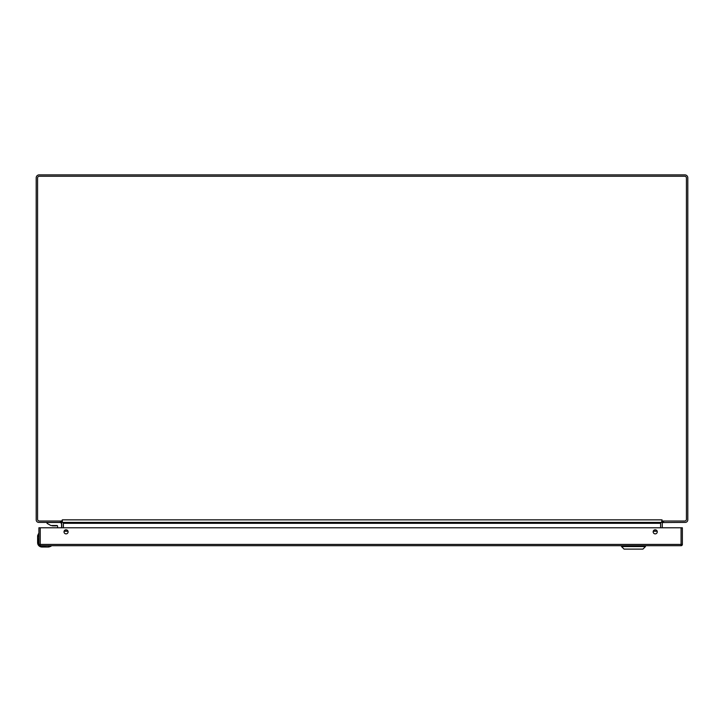 <?xml version="1.0" encoding="UTF-8"?>
<svg xmlns="http://www.w3.org/2000/svg" width="724" height="724" viewBox="0 0 724 724"><rect width="100%" height="100%" fill="white"/><g stroke="black" fill="none" stroke-linecap="round" stroke-linejoin="round"><path stroke-width="1.09" d="M61.721 527.778L61.721 523.307A0.914 0.914 0 0 0 60.807 522.393L38.743 522.393A2.543 2.543 0 0 1 36.2 519.859L36.2 177.833A2.95 2.95 0 0 1 39.15 174.873L684.85 174.873A2.95 2.95 0 0 1 687.8 177.833L687.8 519.859A2.543 2.543 0 0 1 685.257 522.393L662.695 522.547A0.914 0.914 0 0 1 663.193 522.393L662.695 522.547A0.914 0.914 0 0 0 662.279 523.307L662.279 527.778M662.279 521.027L662.279 522.393M61.721 522.393L61.721 521.027M662.279 521.914L661.908 521.343M61.721 521.914L62.092 521.343M660.65 527.778L660.65 523.307A2.543 2.543 0 0 1 660.768 522.538M63.232 522.538A2.543 2.543 0 0 1 63.35 523.307L63.35 527.778M662.234 521.027L684.696 521.027A1.738 1.738 0 0 0 686.433 519.289L686.433 177.986A1.738 1.738 0 0 0 684.696 176.249L39.304 176.249A1.738 1.738 0 0 0 37.567 177.986L37.567 519.289A1.738 1.738 0 0 0 39.304 521.027L61.766 521.027L62.309 519.859L62.309 522.393L661.691 522.393L662.035 519.859L661.691 521.579M62.309 521.579L61.766 521.027M660.605 522.393L661.102 522.393M63.395 527.778L63.395 522.393M63.395 523.307L660.605 523.307L660.605 522.547L660.605 527.778M62.898 522.393L63.395 522.547M621.527 546.557L624.097 549.127L642.903 549.127L645.473 546.557L621.527 546.557L621.527 545.706M645.473 546.557L645.473 545.706M37.829 544.023L37.829 544.023A4.344 4.344 0 0 1 37.612 542.701A4.344 4.344 0 0 0 41.956 547.009L48.236 547.009A5.43 5.43 0 0 0 49.06 546.946L51.024 546.24L49.06 546.946A5.43 5.43 0 0 1 48.236 547.009L41.956 547.009A4.344 4.344 0 0 1 37.612 542.665L37.612 536.375A5.43 5.43 0 0 1 37.675 535.552L38.481 533.823M38.915 544.095L38.915 535.606M40.508 545.706L41.956 545.706M41.956 546.683C39.53 546.421 38.191 545.082 37.938 542.665L38.164 543.977L37.612 542.701M48.236 546.683L51.187 545.996M50.789 546.14L49.015 546.032L49.06 546.946M38.589 533.579L38.001 535.606L38.589 533.579L38.001 535.606L38.589 535.606L38.589 533.579M61.567 527.778L61.567 524.221A1.72 1.72 0 0 0 59.857 522.502L47.042 522.502L47.042 523.352L50.861 525.506L56.915 525.506A0.67 0.67 0 0 1 57.549 526.176A0.67 0.67 0 0 0 56.934 525.506A1.955 1.955 0 0 1 55.82 525.85L55.82 525.85A1.955 1.955 0 0 0 56.934 525.506A1.955 1.955 0 0 1 55.82 525.85L55.82 525.85A1.955 1.955 0 0 0 56.934 525.506M56.879 525.506A0.67 0.67 0 0 1 57.549 526.176L57.549 527.778M54.345 525.85L55.603 525.85M52.78 525.85A1.955 1.955 0 0 1 51.666 525.506A1.955 1.955 0 0 0 52.78 525.85L54.3 525.85L52.78 525.85A1.955 1.955 0 0 1 51.666 525.506A1.955 1.955 0 0 0 52.78 525.85L52.78 525.85M655.22 529.787A2.045 2.045 0 0 0 653.175 531.832A2.045 2.045 0 0 0 655.22 533.878A2.045 2.045 0 0 0 657.265 531.832A2.045 2.045 0 0 0 655.22 529.787M66.065 529.787A2.045 2.045 0 0 0 64.02 531.832A2.045 2.045 0 0 0 66.065 533.878A2.045 2.045 0 0 0 68.101 531.832A2.045 2.045 0 0 0 66.065 529.787M681.067 527.778L682.37 527.778L682.37 544.403A1.303 1.303 0 0 1 681.067 545.706L40.218 545.706L40.218 544.403L38.915 544.403L38.915 527.778L40.218 527.778L40.218 544.403L681.067 544.403L681.067 527.778L40.218 527.778M38.915 544.403A1.303 1.303 0 0 0 40.218 545.706A1.303 1.303 0 0 1 38.915 544.403M663.582 522.393L663.582 521.027M60.418 522.393L60.418 521.027M62.309 519.859L661.691 519.859M657.13 531.099L653.31 531.099M67.965 531.099L64.155 531.099M657.175 531.235L653.265 531.235M68.011 531.235L64.11 531.235M37.938 536.375L37.612 536.375A5.43 5.43 0 0 1 37.675 535.552L37.938 542.665M49.015 545.706L41.956 546.032M682.37 544.403L681.067 544.403L681.067 545.706A1.303 1.303 0 0 0 682.37 544.403M662.415 522.122L662.279 521.66L662.415 522.122M61.585 522.122L61.721 521.66"/></g></svg>
